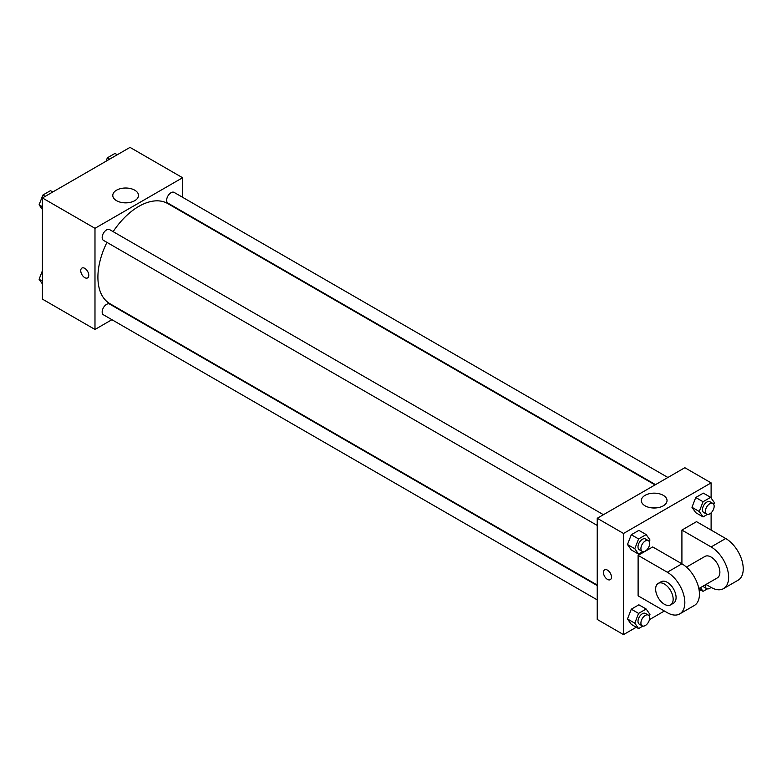 <?xml version="1.0" encoding="UTF-8"?>
<svg xmlns="http://www.w3.org/2000/svg" width="782" height="782" viewBox="0 0 782 782"><rect width="100%" height="100%" fill="white"/><g stroke="black" fill="none" stroke-linecap="round" stroke-linejoin="round"><path stroke-width="1.17" d="M111.914 319.691L94.984 329.466L42.423 299.125L42.423 197.963L130.027 147.387L182.587 177.739L182.587 197.289M106.948 242.371A57.809 33.382 120 0 0 97.906 277.199A57.809 33.382 120 0 0 109.881 303.67L597.233 585.044M655.052 484.908L167.69 203.535A57.809 33.382 120 0 0 113.146 231.638M182.587 211.59L182.587 212.127M94.984 329.466L94.984 228.315L182.587 177.739M667.906 477.479L174.122 192.401A6.197 3.578 120 0 0 169.342 194.063A6.197 3.578 120 0 0 166.644 200.29A6.197 3.578 120 0 0 167.925 203.125L655.512 484.635M597.233 585.581L109.646 304.071A6.197 3.578 120 0 0 104.876 305.733A6.197 3.578 120 0 0 102.168 311.969A6.197 3.578 120 0 0 103.449 314.804L597.233 599.882M597.233 525.436L103.449 240.357A6.197 3.578 -60 0 1 103.449 233.202A6.197 3.578 -60 0 1 109.646 229.625L603.43 514.703M94.984 228.315L42.423 197.963M116.557 200.691A12.854 7.419 180 0 1 112.784 195.441A12.854 7.419 180 0 1 125.648 188.012A12.854 7.419 180 0 1 138.502 195.441A12.854 7.419 180 0 1 130.565 202.294A12.854 7.419 180 0 1 116.557 200.691M88.777 275.303A5.679 3.275 60 0 1 87.604 277.903A5.679 3.275 60 0 1 81.924 274.629A5.679 3.275 60 0 1 81.924 268.07A5.679 3.275 60 0 1 86.303 269.595A5.679 3.275 60 0 1 88.777 275.303M87.604 277.903A5.679 3.275 60 0 1 81.924 274.629A5.679 3.275 60 0 1 81.924 268.07M122.53 202.636A12.854 7.419 180 0 1 128.756 202.636M636.274 627.242L623.518 634.613L597.233 619.442L597.233 518.28L684.837 467.704L711.112 482.875L711.112 498.017M42.423 209.537L39.1 204.806L42.893 195.031L50.478 190.652L52.785 191.981M42.423 206.722L39.1 204.806M45.2 196.36L42.893 195.031M106.039 161.239L107.369 157.808L114.954 153.428L117.261 154.758M109.676 159.137L107.369 157.808M42.423 283.983L39.1 279.262L42.423 270.689M42.423 281.178L39.1 279.262M642.872 551.642L638.581 554.125L634.788 548.729L638.581 538.954L646.167 534.575L649.969 539.971L649.304 541.672M648.395 540.665L645.473 538.984A6.197 3.578 120 0 0 640.702 540.645A6.197 3.578 120 0 0 637.995 546.872A6.197 3.578 120 0 0 639.285 549.707L642.198 551.398A6.197 3.578 120 0 0 648.395 547.82A6.197 3.578 120 0 0 648.395 540.665A6.197 3.578 120 0 0 643.625 542.327A6.197 3.578 120 0 0 640.917 548.563A6.197 3.578 120 0 0 642.198 551.398M638.581 554.125L631.289 549.912L627.487 544.516L631.289 534.732L638.874 530.352L646.167 534.575M634.788 548.729L627.487 544.516L631.289 534.732L638.874 530.352M638.581 538.954L631.289 534.732M707.348 514.419L703.057 516.902L699.264 511.506L703.057 501.721L710.643 497.342L714.435 502.738L713.78 504.449M712.871 503.442L709.948 501.761A6.197 3.578 120 0 0 705.178 503.422A6.197 3.578 120 0 0 702.471 509.649A6.197 3.578 120 0 0 703.751 512.484L706.674 514.175A6.197 3.578 120 0 0 712.871 510.597A6.197 3.578 120 0 0 712.871 503.442A6.197 3.578 120 0 0 708.101 505.104A6.197 3.578 120 0 0 705.393 511.34A6.197 3.578 120 0 0 706.674 514.175M703.057 516.902L695.755 512.689L691.962 507.283L695.755 497.508L703.35 493.129L710.643 497.342M699.264 511.506L691.962 507.283L695.755 497.508L703.35 493.129M703.057 501.721L695.755 497.508M642.872 626.099L638.581 628.572L634.788 623.176L638.581 613.401L646.167 609.022L649.969 614.417L649.304 616.118M648.395 615.121L645.473 613.43A6.197 3.578 120 0 0 640.702 615.092A6.197 3.578 120 0 0 637.995 621.328A6.197 3.578 120 0 0 639.285 624.163L642.198 625.844A6.197 3.578 120 0 0 648.395 622.267A6.197 3.578 120 0 0 648.395 615.121A6.197 3.578 120 0 0 643.625 616.773A6.197 3.578 120 0 0 640.917 623.01A6.197 3.578 120 0 0 642.198 625.844M638.581 628.572L631.289 624.359L627.487 618.963L631.289 609.188L638.874 604.809L646.167 609.022M634.788 623.176L627.487 618.963L631.289 609.188L638.874 604.809M638.581 613.401L631.289 609.188M707.348 588.875L703.057 591.348L700.447 587.634M702.979 586.177A6.197 3.578 120 0 0 703.751 586.94L706.674 588.621A6.197 3.578 120 0 0 711.043 587.36M703.057 591.348L698.913 588.954M705.481 584.731A6.197 3.578 120 0 0 705.393 585.786A6.197 3.578 120 0 0 706.674 588.621M607.458 579.394A5.679 3.275 -120 0 0 610.292 579.677A5.679 3.275 60 0 1 607.458 579.394A5.679 3.275 60 0 1 603.743 574.389A5.679 3.275 60 0 1 604.613 569.843A5.679 3.275 -120 0 0 603.743 574.389A5.679 3.275 -120 0 0 607.458 579.394M604.613 569.843A5.679 3.275 60 0 1 610.292 573.118A5.679 3.275 60 0 1 610.292 579.677M623.518 634.613L623.518 533.461L597.233 518.28L684.837 467.704M597.233 619.442L597.233 518.28M663.263 495.329A12.854 7.419 180 0 1 667.036 500.578A12.854 7.419 180 0 1 654.172 508.007A12.854 7.419 180 0 1 641.318 500.578A12.854 7.419 180 0 1 649.256 493.725A12.854 7.419 180 0 1 663.263 495.329M623.518 533.461L711.112 482.875M657.291 507.782A12.854 7.419 0 0 0 651.064 507.782M711.112 512.845L711.112 530.088M700.75 590.019L699.225 590.899M664.397 611.006L649.471 619.627M695.755 512.689L691.962 507.283M631.289 549.912L627.487 544.516M631.289 624.359L627.487 618.963M638.112 555.376L667.32 572.229A24.78 14.301 60 0 1 683.497 594.066A24.78 14.301 60 0 1 679.705 613.919A24.78 14.301 60 0 1 667.32 612.697L638.112 595.835L638.112 555.376L652.716 546.941L681.914 563.802L681.914 530.088L696.518 521.653L725.716 538.515A24.78 14.301 60 0 1 741.903 560.352A24.78 14.301 60 0 1 738.1 580.205L723.506 588.631A24.78 14.301 60 0 1 711.112 587.409L705.98 584.447M679.705 613.919L694.308 605.493A24.78 14.301 -120 0 0 698.101 585.64A24.78 14.301 -120 0 0 681.914 563.802L667.32 572.229M686.449 567.106L704.924 556.442A12.385 7.155 60 0 1 714.465 559.765A12.385 7.155 60 0 1 719.88 572.229A12.385 7.155 60 0 1 717.309 577.908L698.834 588.572M725.716 538.515L711.112 546.941L681.914 530.088M711.112 546.941A24.78 14.301 60 0 1 727.299 568.778A24.78 14.301 60 0 1 723.506 588.631M658.2 583.421L661.122 581.73A12.385 7.155 60 0 1 670.663 585.053A12.385 7.155 60 0 1 676.078 597.516A12.385 7.155 60 0 1 673.507 603.196L670.594 604.877A12.385 7.155 60 0 1 658.2 597.722A12.385 7.155 60 0 1 658.2 583.421A12.385 7.155 60 0 1 667.75 586.735A12.385 7.155 60 0 1 673.155 599.207A12.385 7.155 60 0 1 670.594 604.877"/></g></svg>

